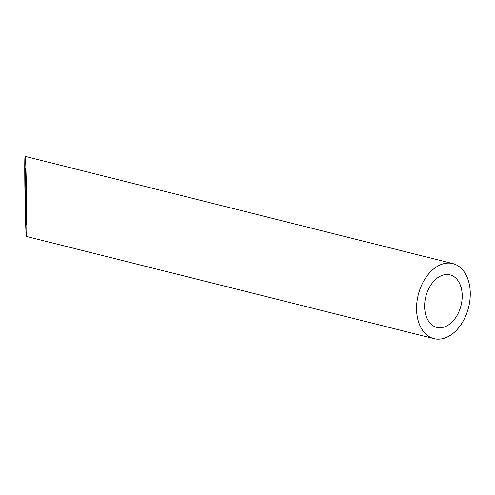 <?xml version="1.0" encoding="UTF-8"?>
<svg xmlns="http://www.w3.org/2000/svg" width="495" height="495" viewBox="0 0 495 495"><rect width="100%" height="100%" fill="white"/><g stroke="black" fill="none" stroke-linecap="round" stroke-linejoin="round"><path stroke-width="0.74" d="M443.18 275.034A27.076 18.154 104.1 0 0 424.889 301.61A27.076 18.154 104.1 0 0 436.819 327.387A27.076 18.154 104.1 0 0 461.018 305.539A27.076 18.154 104.1 0 0 449.992 274.855A27.076 18.154 104.1 0 0 443.18 275.034M26.476 206.675L25.325 168.368C24.583 166.834 25.548 225.609 26.247 224.439L26.476 206.675M443.081 263.854A38.684 25.938 104.1 0 0 416.951 301.82A38.684 25.938 104.1 0 0 433.997 338.642A38.684 25.938 104.1 0 0 468.567 307.426A38.684 25.938 104.1 0 0 452.814 263.6A38.684 25.938 104.1 0 0 443.081 263.854M26.773 211.074C26.606 191.317 25.988 166.561 25.462 159.136L25.127 156.358C24.069 154.162 25.449 238.132 26.445 236.449C26.786 235.657 26.891 227.199 26.773 211.074M26.445 236.449L433.997 338.642M25.127 156.358L452.814 263.6"/></g></svg>
